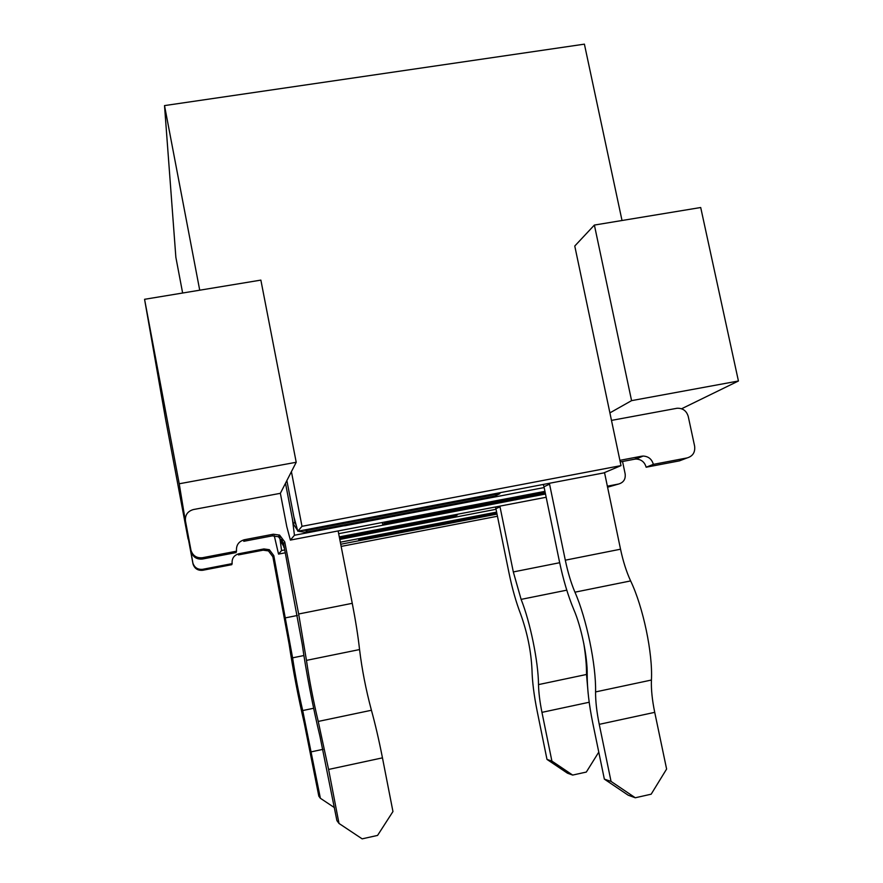 <?xml version="1.0" encoding="UTF-8"?>
<svg xmlns="http://www.w3.org/2000/svg" width="883" height="883" viewBox="0 0 883 883"><rect width="100%" height="100%" fill="white"/><g stroke="black" fill="none" stroke-linecap="round" stroke-linejoin="round"><path stroke-width="1.32" d="M199.724 290.198L164.514 105.596L175.86 257.284L182.638 293.024M164.514 105.596L584.403 44.15L622.018 220.496M544.16 487.559L394.822 516.08L394.767 515.208M344.8 524.745L344.657 525.815L394.822 516.08M344.889 525.617L294.447 535.253L290.375 540.087L544.943 491.356M394.513 516.29L394.315 515.297M294.447 535.253L292.383 518.884L285.496 483.266L280.364 493.321L286.798 526.698L290.375 540.087M188.333 539.06L179.216 483.774L296.213 462.273L285.496 483.266L293.366 523.983L297.637 530.54M284.779 549.921L281.556 550.539L278.542 554.105L285.33 552.791M281.556 550.539L279.812 537.581M274.271 535.705L278.542 554.105M340.308 542.206L496.61 512.107M281.997 539.822L284.017 547.615M546.169 497.261L339.271 536.886M545.495 494.027L516.213 499.646L516.213 498.906M471.29 507.504L470.915 508.453L516.213 499.646M471.312 508.255L338.642 533.685M738.431 381.003L631.577 400.639L609.899 412.88L574.767 246.026L594.38 225.066L700.705 207.516L738.431 381.003L681.599 408.763M341.136 546.422L497.449 516.246M496.036 509.292L367.758 533.961L367.703 533.321M339.767 539.447L367.758 533.961M497.019 514.105L475.308 518.299L475.297 517.736M436.136 525.286L435.86 525.992L475.308 518.299M436.158 525.838L340.706 544.248M474.966 518.453L474.833 517.824M594.38 225.066L631.577 400.639M515.749 499.855L515.584 499.027M297.825 531.246L603.729 472.924L621.003 465.617L301.997 526.312L297.825 531.246L293.873 516.809L286.865 480.584L294.878 521.985L296.269 525.551M609.899 412.88L621.003 465.617M367.527 534.116L367.383 533.387M301.997 526.312L291.412 471.677M188.112 539.105L165.463 418.509L144.569 299.304L260.871 280.11L296.213 462.273M179.216 483.774L144.569 299.304M192.869 562.979L193.035 564.038C194.613 568.674 197.869 570.749 202.803 570.263L231.776 564.678L232.141 563.63L202.77 569.292C197.77 569.789 194.47 567.681 192.869 562.979L188.035 534.955M232.141 563.63C231.688 558.498 233.951 555.197 238.918 553.729L263.907 548.939L269.326 549.69L273.796 555.606L292.593 657.835C295.176 674.998 298.542 692.57 302.714 710.55L320.386 798.276L334.403 807.614M238.918 553.729L238.465 554.899L263.123 550.175L268.465 550.915L272.88 556.754L289.127 644.226C293.013 669.976 298.079 696.378 304.326 723.398L318.829 796.168L320.386 798.276M193.035 564.038L188.101 537.615M496.908 513.575L358.928 540.164L360.86 538.244M358.498 538.707L358.928 540.164M496.721 512.67L360.992 538.807M607.537 487.228L618.652 484.016C623.575 482.526 625.749 479.149 625.153 473.884L622.548 461.489M607.316 486.191L618.652 484.016M281.567 539.259L282.637 542.317M339.414 537.648L457.273 515.01L453.73 516.787L339.624 538.718M457.162 514.359L457.273 515.01M559.679 562.714L513.321 571.941L499.877 506.158M500.032 506.798L495.915 508.674L508.994 572.912C512.206 588.531 516.102 602.272 520.661 614.16C527.317 632.625 531.091 651.146 531.985 669.722C532.272 681.654 534.016 695.539 537.206 711.356L546.985 759.402L551.897 761.091L572.659 775.075L567.471 773.199L546.985 759.402M495.915 508.674L495.396 507.019M279.37 534.988L280.529 541.025L283.664 546.246M583.762 643.376C585.672 655.208 586.588 665.572 586.522 674.469L588.21 694.005M513.321 571.941L521.113 599.38C530.208 622.018 538.332 661.731 538.509 684.601C538.674 692.504 539.822 701.764 541.952 712.36L551.897 761.091M598.773 752.117L586.323 772.062L572.659 775.075M190.993 550.385L191.203 551.798C193.035 557.173 196.81 559.579 202.516 559.016L236.037 552.592L236.523 551.191L202.483 557.714C196.677 558.277 192.858 555.837 190.993 550.385L185.463 520.992C184.955 515.043 187.604 511.235 193.41 509.546L280.364 493.321M236.523 551.191C236.004 545.253 238.62 541.422 244.381 539.734L273.322 534.215L279.58 535.098L284.767 541.952L298.653 613.994L306.467 660.374C309.326 680.186 313.255 700.539 318.233 721.433L328.597 769.446L339.006 823.453L362.151 838.85L377.571 835.417L392.957 811.543L382.46 757.857L328.597 769.446M244.381 539.734L243.763 541.301L272.262 535.871L278.432 536.732L283.542 543.486L302.295 644.612C305.695 669.568 313.388 709.535 319.933 736.179L336.909 820.616L339.006 823.453M191.203 551.798L185.463 520.992M545.352 493.321L382.781 524.469L385.54 522.659L385.352 521.897M382.173 522.515L382.781 524.469M338.134 530.937L352.262 603.321C355.661 620.892 358.101 636.312 359.558 649.557C361.953 669.358 365.904 689.601 371.423 710.263C375.264 724.148 378.95 740.009 382.46 757.857M545.098 492.107L385.54 522.659M687.14 457.924L653.354 464.37L646.146 467.217L679.413 460.871L687.14 457.924C692.835 456.202 695.329 452.284 694.623 446.158L688.243 416.445C686.521 410.827 682.824 408.089 677.14 408.244L611.477 420.396M604.524 472.582L620.528 549.204C623.1 561.323 626.477 571.897 630.628 580.915C643.122 606.919 652.901 653.332 651.422 680.031C651.08 689.259 652.184 700.031 654.722 712.349L666.61 769.049L651.168 794.192L635.285 797.768L628.188 795.197L604.347 779.115L611.047 781.411L635.285 797.768M619.888 460.341L641.555 456.224L634.524 459.215L620.23 461.93M653.354 464.37C651.831 459.105 648.409 456.334 643.089 456.058L641.555 456.224M302.847 530.286L307.284 530.385L499.877 493.641L495.054 496.058L305.573 532.239L299.127 531.411L299.547 530.915M499.734 492.747L499.877 493.641M620.528 549.204L565.308 560.186L549.381 483.277M646.146 467.217C644.645 462.041 641.279 459.315 636.036 459.05L634.524 459.215M549.601 484.16L543.994 486.721L559.425 561.511C563.222 579.69 568.012 595.694 573.784 609.524C581.312 626.897 587.526 656.93 587.195 674.435C587.14 688.343 588.994 704.524 592.758 722.989L604.347 779.115M543.994 486.721L543.244 484.447M298.542 531.113L299.127 531.411M565.308 560.186C567.868 572.383 571.069 583.045 574.943 592.184C586.533 618.53 596.224 665.252 595.572 691.919C595.495 701.146 596.72 711.952 599.248 724.347L611.047 781.411M202.803 570.263L202.77 569.292M263.123 550.175L263.907 548.939M272.88 556.754L273.796 555.606M192.947 563.641L192.792 562.581M297.405 615.473L285.739 617.802M322.957 749.347L311.467 751.797M313.642 708.265L302.714 710.55M303.907 655.528L292.593 657.835M281.622 539.568L280.529 541.025M566.776 590.164L521.113 599.38M586.522 674.469L538.509 684.601M589.193 702.25L541.952 712.36M202.516 559.016L202.483 557.714M272.262 535.871L273.322 534.215M283.542 543.486L284.767 541.952M191.103 551.345L190.894 549.921M352.262 603.321L298.653 613.994M371.423 710.263L318.233 721.433M359.558 649.557L306.467 660.374M294.878 521.985L293.366 523.983M307.284 530.385L305.573 532.239M630.628 580.915L574.943 592.184M651.422 680.031L595.572 691.919M654.722 712.349L599.248 724.347M269.326 549.69L268.465 550.915M279.58 535.098L278.432 536.732M643.089 456.058L636.036 459.05"/></g></svg>
